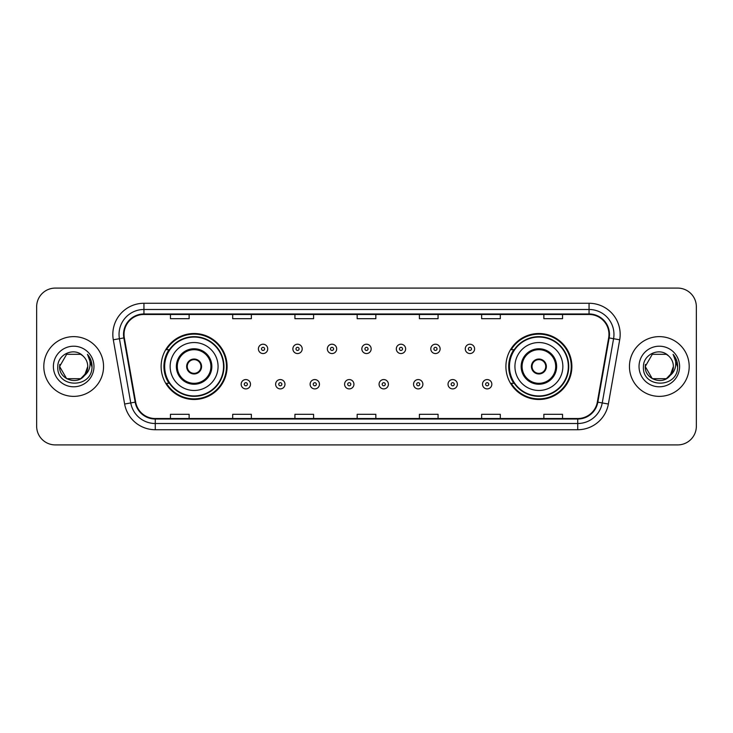 <?xml version="1.0" encoding="UTF-8"?>
<svg xmlns="http://www.w3.org/2000/svg" width="733" height="733" viewBox="0 0 733 733"><rect width="100%" height="100%" fill="white"/><g stroke="black" fill="none" stroke-linecap="round" stroke-linejoin="round"><path stroke-width="1.1" d="M505.907 366.5A32.985 32.985 0 0 0 538.892 399.485A32.985 32.985 0 0 0 571.877 366.5A32.985 32.985 0 0 0 538.892 333.515A32.985 32.985 0 0 0 505.907 366.5M161.123 366.5A32.985 32.985 0 0 0 194.108 399.485A32.985 32.985 0 0 0 227.093 366.5A32.985 32.985 0 0 0 194.108 333.515A32.985 32.985 0 0 0 161.123 366.5M169.03 383.304A30.181 30.181 0 0 1 169.03 349.696M513.815 383.304A30.181 30.181 0 0 1 513.815 349.696M36.65 306.751L36.65 426.249A18.673 18.673 0 0 0 55.323 444.913L677.677 444.913A18.673 18.673 0 0 0 696.35 426.249L696.35 306.751A18.673 18.673 0 0 0 677.677 288.087L55.323 288.087A18.673 18.673 0 0 0 36.65 306.751L36.65 426.249M43.806 366.5A29.87 29.87 0 0 0 73.685 396.37A29.87 29.87 0 0 0 103.555 366.5A29.87 29.87 0 0 0 73.685 336.63A29.87 29.87 0 0 0 43.806 366.5A29.87 29.87 0 0 0 73.685 396.37A29.87 29.87 0 0 0 103.555 366.5A29.87 29.87 0 0 0 73.685 336.63A29.87 29.87 0 0 0 43.806 366.5M629.445 366.5A29.87 29.87 0 0 0 659.315 396.37A29.87 29.87 0 0 0 689.194 366.5A29.87 29.87 0 0 0 659.315 336.63A29.87 29.87 0 0 0 629.445 366.5A29.87 29.87 0 0 0 659.315 396.37A29.87 29.87 0 0 0 689.194 366.5A29.87 29.87 0 0 0 659.315 336.63A29.87 29.87 0 0 0 629.445 366.5M124.033 334.385A19.919 19.919 0 0 1 143.943 314.475L589.057 314.475A19.919 19.919 0 0 1 608.665 337.849L597.34 402.069A19.919 19.919 0 0 1 577.732 418.525L155.268 418.525A19.919 19.919 0 0 1 135.66 402.069L124.335 337.849A19.919 19.919 0 0 1 124.033 334.385M123.529 334.385A20.414 20.414 0 0 0 123.84 337.931L135.165 402.16A20.414 20.414 0 0 0 155.268 419.029L577.732 419.029A20.414 20.414 0 0 0 597.835 402.16L609.16 337.931A20.414 20.414 0 0 0 589.057 313.971L143.943 313.971A20.414 20.414 0 0 0 123.529 334.385M113.303 339.791A31.116 31.116 0 0 1 143.943 303.27L589.057 303.27A31.116 31.116 0 0 1 619.697 339.791L608.372 404.02A31.116 31.116 0 0 1 577.732 429.73L155.268 429.73A31.116 31.116 0 0 1 124.628 404.02L113.303 339.791L119.424 338.71A24.895 24.895 0 0 1 143.943 309.491L589.057 309.491A24.895 24.895 0 0 1 613.576 338.71L602.242 402.939A24.895 24.895 0 0 1 577.732 423.509L155.268 423.509A24.895 24.895 0 0 1 130.758 402.939L119.424 338.71A24.895 24.895 0 0 1 119.048 334.385M677.677 288.087L55.323 288.087M55.323 444.913L677.677 444.913M696.35 426.249L696.35 306.751M597.835 402.16L602.242 402.939L613.576 338.71L619.697 339.791M357.163 314.475L357.163 318.69L375.837 318.69L375.837 314.475M294.932 314.475L294.932 318.69L313.596 318.69L313.596 314.475M232.691 314.475L232.691 318.69L251.364 318.69L251.364 314.475M170.459 314.475L170.459 318.69L189.132 318.69L189.132 314.475M419.404 314.475L419.404 318.69L438.068 318.69L438.068 314.475M481.636 314.475L481.636 318.69L500.309 318.69L500.309 314.475M543.868 314.475L543.868 318.69L562.541 318.69L562.541 314.475M375.837 418.525L375.837 414.31L357.163 414.31L357.163 418.525M313.596 418.525L313.596 414.31L294.932 414.31L294.932 418.525M251.364 418.525L251.364 414.31L232.691 414.31L232.691 418.525M189.132 418.525L189.132 414.31L170.459 414.31L170.459 418.525M438.068 418.525L438.068 414.31L419.404 414.31L419.404 418.525M500.309 418.525L500.309 414.31L481.636 414.31L481.636 418.525M562.541 418.525L562.541 414.31L543.868 414.31L543.868 418.525M80.712 378.686A14.074 14.074 0 0 0 87.749 366.5C87.667 362.258 86.054 358.712 82.893 355.871C74.244 346.819 57.641 354.286 57.797 366.5C56.212 388.215 91.423 388.783 92.001 367.554L92.028 366.5C91.973 361.882 90.443 357.832 87.419 354.341C89.719 358.107 90.525 362.166 89.847 366.5C89.206 370.147 87.447 373.115 84.561 375.415L87.749 366.5M86.173 372.96L80.712 378.686L66.648 378.686L59.611 366.5L66.648 378.686L80.712 378.686L84.176 375.873L80.712 378.686L66.648 378.686L59.611 366.5L66.648 378.686L80.712 378.686L84.387 375.626L80.712 378.686L66.648 378.686L59.611 366.5L66.648 378.686L80.712 378.686L86.173 372.96L84.533 375.452L86.173 372.96L80.712 378.686L66.648 378.686L59.611 366.5L66.648 378.686L80.712 378.686L86.173 372.96L84.176 375.873L80.712 378.686L66.648 378.686L59.611 366.5L66.648 354.314L80.712 354.314L82.893 355.871L80.712 354.314L66.648 354.314L59.611 366.5L66.648 354.314M59.767 364.42L59.611 366.5L66.648 354.314L80.712 354.314L82.893 355.871L80.712 354.314L66.648 354.314L59.611 366.5C58.897 378.97 76.534 385.549 84.176 375.873L84.561 375.415M53.39 366.5A20.295 20.295 0 0 0 73.685 386.795A20.295 20.295 0 0 0 93.971 366.5A20.295 20.295 0 0 0 73.685 346.205A20.295 20.295 0 0 0 53.39 366.5M87.557 354.497L92.019 367.031M170.148 366.5A23.96 23.96 0 0 1 194.108 342.54A23.96 23.96 0 0 1 218.067 366.5A23.96 23.96 0 0 1 194.108 390.46A23.96 23.96 0 0 1 170.148 366.5A23.96 23.96 0 0 0 194.108 390.46A23.96 23.96 0 0 0 218.067 366.5M177.304 366.5A16.804 16.804 0 0 0 194.108 383.304A16.804 16.804 0 0 0 210.912 366.5A16.804 16.804 0 0 0 194.108 349.696A16.804 16.804 0 0 0 177.304 366.5M169.405 349.696A29.87 29.87 0 0 0 169.405 383.304M223.547 366.5A29.439 29.439 0 0 0 194.108 337.061A29.439 29.439 0 0 0 164.668 366.5A29.439 29.439 0 0 0 194.108 395.939A29.439 29.439 0 0 0 223.547 366.5M186.64 366.5A7.467 7.467 0 0 0 194.108 373.967A7.467 7.467 0 0 0 201.575 366.5A7.467 7.467 0 0 0 194.108 359.033A7.467 7.467 0 0 0 186.64 366.5M226.47 366.5A32.362 32.362 0 0 1 166.446 383.304L169.451 383.304A29.842 29.842 0 0 0 223.95 366.573A29.842 29.842 0 0 0 169.451 349.696L166.446 349.696A32.362 32.362 0 0 1 226.47 366.5M186.878 364.631L187.135 364.631A7.22 7.22 0 0 1 201.08 364.631L200.695 364.631A6.844 6.844 0 0 1 194.108 373.344A6.844 6.844 0 0 1 187.52 364.631A6.844 6.844 0 0 1 200.695 364.631L201.337 364.631M201.337 368.369L201.08 368.369A7.22 7.22 0 0 1 187.135 368.369L186.878 368.369M666.352 378.686A14.074 14.074 0 0 0 673.389 366.5C673.306 362.258 671.694 358.712 668.533 355.871C659.883 346.819 643.281 354.286 643.437 366.5C641.851 388.215 677.063 388.783 677.64 367.554L677.668 366.5C677.613 361.882 676.083 357.832 673.059 354.341C675.359 358.107 676.165 362.166 675.487 366.5C674.846 370.147 673.086 373.115 670.2 375.415L673.389 366.5M652.288 378.686L666.352 378.686L670.026 375.626L666.352 378.686L652.288 378.686L645.251 366.5L652.288 378.686L666.352 378.686L671.813 372.96L670.2 375.415L671.813 372.96L666.379 378.668M670.026 375.626L666.352 378.686L652.288 378.686L645.251 366.5L652.288 378.686L666.352 378.686L670.026 375.626L666.609 378.53M670.2 375.415L669.815 375.873C662.174 385.549 644.527 378.97 645.251 366.5L652.288 378.686L666.352 378.686L671.813 372.96L666.352 378.686L652.288 378.686L645.251 366.5L652.288 354.314L666.352 354.314L668.533 355.871L666.352 354.314L652.288 354.314L645.251 366.5L652.288 354.314L666.352 354.314L668.533 355.871M639.029 366.5A20.295 20.295 0 0 0 659.315 386.795A20.295 20.295 0 0 0 679.61 366.5A20.295 20.295 0 0 0 659.315 346.205A20.295 20.295 0 0 0 639.029 366.5M645.251 366.5L645.406 364.42M673.196 354.497L677.659 367.031M514.933 366.5A23.96 23.96 0 0 1 538.892 342.54A23.96 23.96 0 0 1 562.852 366.5A23.96 23.96 0 0 1 538.892 390.46A23.96 23.96 0 0 1 514.933 366.5A23.96 23.96 0 0 0 538.892 390.46A23.96 23.96 0 0 0 562.852 366.5M522.088 366.5A16.804 16.804 0 0 0 538.892 383.304A16.804 16.804 0 0 0 555.696 366.5A16.804 16.804 0 0 0 538.892 349.696A16.804 16.804 0 0 0 522.088 366.5M514.19 349.696A29.87 29.87 0 0 0 514.19 383.304M568.332 366.5A29.439 29.439 0 0 0 538.892 337.061A29.439 29.439 0 0 0 509.453 366.5A29.439 29.439 0 0 0 538.892 395.939A29.439 29.439 0 0 0 568.332 366.5M531.425 366.5A7.467 7.467 0 0 0 538.892 373.967A7.467 7.467 0 0 0 546.36 366.5A7.467 7.467 0 0 0 538.892 359.033A7.467 7.467 0 0 0 531.425 366.5M571.254 366.5A32.362 32.362 0 0 1 511.231 383.304L514.236 383.304A29.842 29.842 0 0 0 568.735 366.573A29.842 29.842 0 0 0 514.236 349.696L511.231 349.696A32.362 32.362 0 0 1 571.254 366.5M531.663 364.631L531.92 364.631A7.22 7.22 0 0 1 545.865 364.631L545.48 364.631A6.844 6.844 0 0 1 538.892 373.344A6.844 6.844 0 0 1 532.305 364.631A6.844 6.844 0 0 1 545.48 364.631L546.122 364.631M546.122 368.369L545.48 368.369A6.844 6.844 0 0 1 532.305 368.369L531.663 368.369M545.48 368.369L545.865 368.369A7.22 7.22 0 0 1 531.92 368.369L532.305 368.369M267.728 348.89A4.664 4.664 0 0 1 263.065 353.553A4.664 4.664 0 0 1 258.401 348.89A4.664 4.664 0 0 1 263.065 344.217A4.664 4.664 0 0 1 267.728 348.89A4.664 4.664 0 0 0 263.065 344.217A4.664 4.664 0 0 0 258.401 348.89M302.207 348.89A4.664 4.664 0 0 1 297.543 353.553A4.664 4.664 0 0 1 292.879 348.89A4.664 4.664 0 0 1 297.543 344.217A4.664 4.664 0 0 1 302.207 348.89A4.664 4.664 0 0 0 297.543 344.217A4.664 4.664 0 0 0 292.879 348.89M336.685 348.89A4.664 4.664 0 0 1 332.022 353.553A4.664 4.664 0 0 1 327.358 348.89A4.664 4.664 0 0 1 332.022 344.217A4.664 4.664 0 0 1 336.685 348.89A4.664 4.664 0 0 0 332.022 344.217A4.664 4.664 0 0 0 327.358 348.89M371.164 348.89A4.664 4.664 0 0 1 366.5 353.553A4.664 4.664 0 0 1 361.836 348.89A4.664 4.664 0 0 1 366.5 344.217A4.664 4.664 0 0 1 371.164 348.89A4.664 4.664 0 0 0 366.5 344.217A4.664 4.664 0 0 0 361.836 348.89M405.642 348.89A4.664 4.664 0 0 1 400.978 353.553A4.664 4.664 0 0 1 396.315 348.89A4.664 4.664 0 0 1 400.978 344.217A4.664 4.664 0 0 1 405.642 348.89A4.664 4.664 0 0 0 400.978 344.217A4.664 4.664 0 0 0 396.315 348.89M440.121 348.89A4.664 4.664 0 0 1 435.457 353.553A4.664 4.664 0 0 1 430.793 348.89A4.664 4.664 0 0 1 435.457 344.217A4.664 4.664 0 0 1 440.121 348.89A4.664 4.664 0 0 0 435.457 344.217A4.664 4.664 0 0 0 430.793 348.89M474.599 348.89A4.664 4.664 0 0 1 469.935 353.553A4.664 4.664 0 0 1 465.272 348.89A4.664 4.664 0 0 1 469.935 344.217A4.664 4.664 0 0 1 474.599 348.89A4.664 4.664 0 0 0 469.935 344.217A4.664 4.664 0 0 0 465.272 348.89M241.157 384.239A4.664 4.664 0 0 1 245.821 379.566A4.664 4.664 0 0 1 250.494 384.239A4.664 4.664 0 0 1 245.821 388.902A4.664 4.664 0 0 1 241.157 384.239A4.664 4.664 0 0 0 245.821 388.902A4.664 4.664 0 0 0 250.494 384.239M275.635 384.239A4.664 4.664 0 0 1 280.299 379.566A4.664 4.664 0 0 1 284.972 384.239A4.664 4.664 0 0 1 280.299 388.902A4.664 4.664 0 0 1 275.635 384.239A4.664 4.664 0 0 0 280.299 388.902A4.664 4.664 0 0 0 284.972 384.239M310.114 384.239A4.664 4.664 0 0 1 314.778 379.566A4.664 4.664 0 0 1 319.451 384.239A4.664 4.664 0 0 1 314.778 388.902A4.664 4.664 0 0 1 310.114 384.239A4.664 4.664 0 0 0 314.778 388.902A4.664 4.664 0 0 0 319.451 384.239M344.592 384.239A4.664 4.664 0 0 1 349.256 379.566A4.664 4.664 0 0 1 353.929 384.239A4.664 4.664 0 0 1 349.256 388.902A4.664 4.664 0 0 1 344.592 384.239A4.664 4.664 0 0 0 349.256 388.902A4.664 4.664 0 0 0 353.929 384.239M379.071 384.239A4.664 4.664 0 0 1 383.744 379.566A4.664 4.664 0 0 1 388.408 384.239A4.664 4.664 0 0 1 383.744 388.902A4.664 4.664 0 0 1 379.071 384.239A4.664 4.664 0 0 0 383.744 388.902A4.664 4.664 0 0 0 388.408 384.239M413.549 384.239A4.664 4.664 0 0 1 418.222 379.566A4.664 4.664 0 0 1 422.886 384.239A4.664 4.664 0 0 1 418.222 388.902A4.664 4.664 0 0 1 413.549 384.239A4.664 4.664 0 0 0 418.222 388.902A4.664 4.664 0 0 0 422.886 384.239M448.028 384.239A4.664 4.664 0 0 1 452.701 379.566A4.664 4.664 0 0 1 457.365 384.239A4.664 4.664 0 0 1 452.701 388.902A4.664 4.664 0 0 1 448.028 384.239A4.664 4.664 0 0 0 452.701 388.902A4.664 4.664 0 0 0 457.365 384.239M482.506 384.239A4.664 4.664 0 0 1 487.179 379.566A4.664 4.664 0 0 1 491.843 384.239A4.664 4.664 0 0 1 487.179 388.902A4.664 4.664 0 0 1 482.506 384.239A4.664 4.664 0 0 0 487.179 388.902A4.664 4.664 0 0 0 491.843 384.239M589.057 303.27L589.057 313.971M119.424 338.71L123.84 337.931M155.268 429.73L155.268 419.029M577.732 419.029L577.732 429.73M124.628 404.02L135.165 402.16M609.16 337.931L613.576 338.71M143.943 303.27L143.943 313.971M602.242 402.939L608.372 404.02M211.846 366.5A17.739 17.739 0 0 0 194.108 348.761A17.739 17.739 0 0 0 176.369 366.5A17.739 17.739 0 0 0 194.108 384.239A17.739 17.739 0 0 0 211.846 366.5M556.631 366.5A17.739 17.739 0 0 0 538.892 348.761A17.739 17.739 0 0 0 521.154 366.5A17.739 17.739 0 0 0 538.892 384.239A17.739 17.739 0 0 0 556.631 366.5M261.507 348.89A1.558 1.558 0 0 0 263.065 350.447A1.558 1.558 0 0 0 264.622 348.89A1.558 1.558 0 0 0 263.065 347.332A1.558 1.558 0 0 0 261.507 348.89M295.985 348.89A1.558 1.558 0 0 0 297.543 350.447A1.558 1.558 0 0 0 299.101 348.89A1.558 1.558 0 0 0 297.543 347.332A1.558 1.558 0 0 0 295.985 348.89M330.464 348.89A1.558 1.558 0 0 0 332.022 350.447A1.558 1.558 0 0 0 333.579 348.89A1.558 1.558 0 0 0 332.022 347.332A1.558 1.558 0 0 0 330.464 348.89M364.942 348.89A1.558 1.558 0 0 0 366.5 350.447A1.558 1.558 0 0 0 368.058 348.89A1.558 1.558 0 0 0 366.5 347.332A1.558 1.558 0 0 0 364.942 348.89M399.421 348.89A1.558 1.558 0 0 0 400.978 350.447A1.558 1.558 0 0 0 402.536 348.89A1.558 1.558 0 0 0 400.978 347.332A1.558 1.558 0 0 0 399.421 348.89M433.899 348.89A1.558 1.558 0 0 0 435.457 350.447A1.558 1.558 0 0 0 437.015 348.89A1.558 1.558 0 0 0 435.457 347.332A1.558 1.558 0 0 0 433.899 348.89M468.378 348.89A1.558 1.558 0 0 0 469.935 350.447A1.558 1.558 0 0 0 471.493 348.89A1.558 1.558 0 0 0 469.935 347.332A1.558 1.558 0 0 0 468.378 348.89M247.378 384.239A1.558 1.558 0 0 0 245.821 382.681A1.558 1.558 0 0 0 244.272 384.239A1.558 1.558 0 0 0 245.821 385.796A1.558 1.558 0 0 0 247.378 384.239M281.857 384.239A1.558 1.558 0 0 0 280.299 382.681A1.558 1.558 0 0 0 278.751 384.239A1.558 1.558 0 0 0 280.299 385.796A1.558 1.558 0 0 0 281.857 384.239M316.335 384.239A1.558 1.558 0 0 0 314.778 382.681A1.558 1.558 0 0 0 313.229 384.239A1.558 1.558 0 0 0 314.778 385.796A1.558 1.558 0 0 0 316.335 384.239M350.814 384.239A1.558 1.558 0 0 0 349.256 382.681A1.558 1.558 0 0 0 347.708 384.239A1.558 1.558 0 0 0 349.256 385.796A1.558 1.558 0 0 0 350.814 384.239M385.292 384.239A1.558 1.558 0 0 0 383.744 382.681A1.558 1.558 0 0 0 382.186 384.239A1.558 1.558 0 0 0 383.744 385.796A1.558 1.558 0 0 0 385.292 384.239M419.771 384.239A1.558 1.558 0 0 0 418.222 382.681A1.558 1.558 0 0 0 416.665 384.239A1.558 1.558 0 0 0 418.222 385.796A1.558 1.558 0 0 0 419.771 384.239M454.249 384.239A1.558 1.558 0 0 0 452.701 382.681A1.558 1.558 0 0 0 451.143 384.239A1.558 1.558 0 0 0 452.701 385.796A1.558 1.558 0 0 0 454.249 384.239M488.728 384.239A1.558 1.558 0 0 0 487.179 382.681A1.558 1.558 0 0 0 485.622 384.239A1.558 1.558 0 0 0 487.179 385.796A1.558 1.558 0 0 0 488.728 384.239"/></g></svg>
